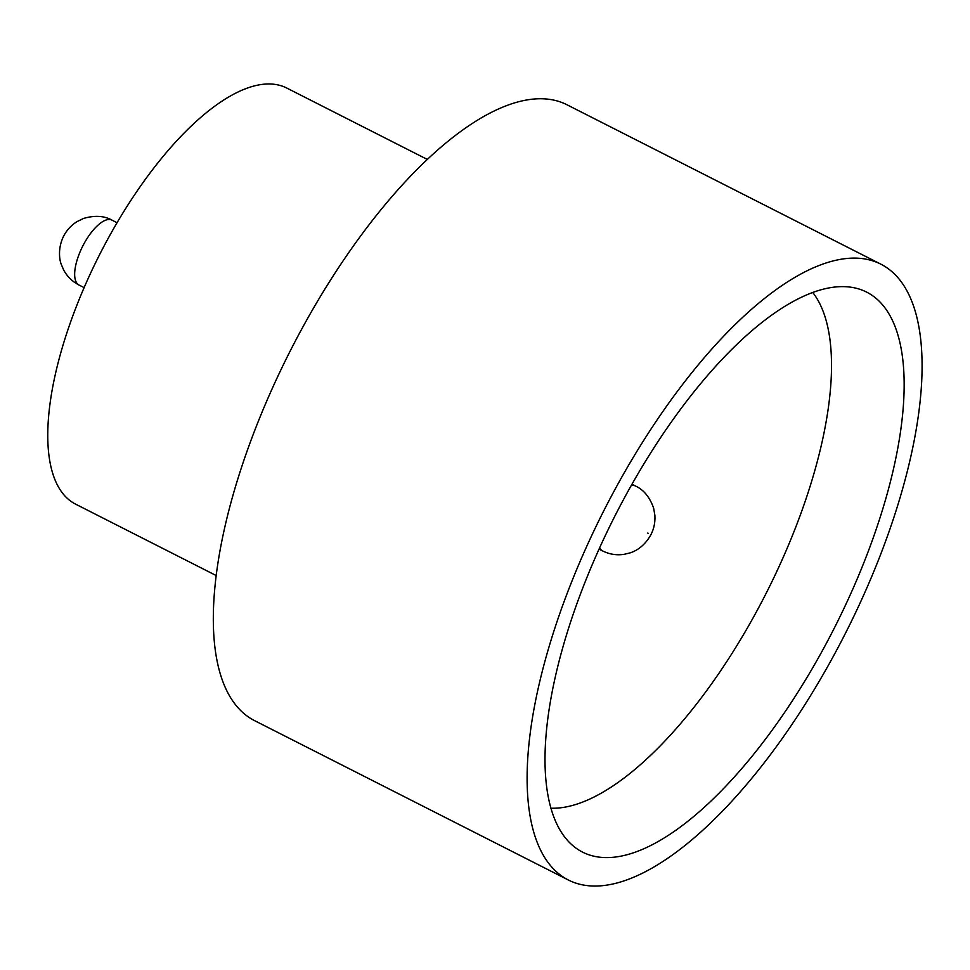 <?xml version="1.0" encoding="UTF-8"?>
<svg xmlns="http://www.w3.org/2000/svg" width="970" height="970" viewBox="0 0 970 970"><rect width="100%" height="100%" fill="white"/><g stroke="black" fill="none" stroke-linecap="round" stroke-linejoin="round"><path stroke-width="1.45" d="M609.633 526.601A313.965 123.178 -63.1 0 1 853.285 287.605A313.965 123.178 -63.1 0 1 839.559 617.563A313.965 123.178 -63.1 0 1 570.809 843.803A313.965 123.178 -63.1 0 1 609.633 526.601M550.887 808.204A293.958 115.333 116.9 0 0 771.004 583.564A293.958 115.333 116.9 0 0 812.775 292.516M216.116 575.513L75.551 504.121A233.309 91.532 -63.1 0 1 95.775 262.312A233.309 91.532 -63.1 0 1 286.841 88.088L427.406 159.48M568.25 879.948L254.455 720.577A345.296 135.473 -63.1 0 1 284.368 362.695A345.296 135.473 -63.1 0 1 567.159 104.857L880.954 264.216A345.296 135.473 -63.1 0 1 851.029 622.097A345.296 135.473 -63.1 0 1 568.25 879.948A345.296 135.473 -63.1 0 1 598.163 522.066A345.296 135.473 -63.1 0 1 880.954 264.216M78.994 285.022C72.156 281.445 66.991 276.329 63.523 269.684L61.28 264.373C59.449 259.996 57.727 248.647 63.292 236.838C66.457 230.448 71.016 225.379 76.969 221.645L83.541 218.444C94.721 215.194 104.19 215.752 111.962 220.129A36.399 14.283 116.9 0 0 82.147 247.302A36.399 14.283 116.9 0 0 78.994 285.022L84.111 287.617M647.717 533.076L648.409 533.342L647.717 533.076M599.024 549.129L602.503 550.887A36.399 14.283 -63.1 0 1 599.618 547.832M631.288 485.473A36.399 14.283 -63.1 0 1 635.459 485.994L631.991 484.224M602.503 550.887C609.439 554.307 616.605 555.458 624.013 554.343L629.639 553.009C634.295 551.7 644.189 547.274 651.173 534.179C654.035 528.432 655.271 522.139 654.883 515.325L653.622 508.11C649.73 497.137 643.68 489.765 635.459 485.994M111.962 220.129L117.067 222.724"/></g></svg>
